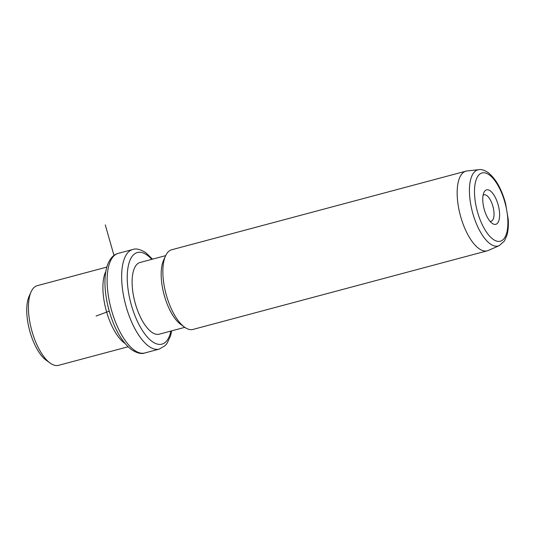 <?xml version="1.0" encoding="UTF-8"?>
<svg xmlns="http://www.w3.org/2000/svg" width="535" height="535" viewBox="0 0 535 535"><rect width="100%" height="100%" fill="white"/><g stroke="black" fill="none" stroke-linecap="round" stroke-linejoin="round"><path stroke-width="0.8" d="M46.344 360.343A37.109 15.214 -105 0 1 46.237 360.269A37.109 15.214 -105 0 1 29.592 330.403A37.109 15.214 -105 0 1 29.124 296.216L31.077 291.883A41.228 16.899 75 0 0 31.592 329.868A41.228 16.899 75 0 0 50.089 363.051A41.228 16.899 75 0 0 50.21 363.138A41.228 16.899 75 0 0 58.562 365.338L128.092 346.76M106.813 267.092L37.276 285.67A41.228 16.899 75 0 0 31.077 291.883M125.096 343.517A41.228 16.899 -105 0 1 124.688 343.236A41.228 16.899 -105 0 1 105.963 309.551A41.228 16.899 -105 0 1 105.83 271.405M109.856 313.222A39.169 16.057 -105 0 1 107.729 305.258M184.809 327.346L159.229 334.181A37.109 15.214 -105 0 1 151.713 332.195A37.109 15.214 -105 0 1 133.161 293.983A37.109 15.214 -105 0 1 140.076 262.478L165.656 255.643M180.776 324.431A37.109 15.214 -105 0 1 180.669 324.35A37.109 15.214 -105 0 1 164.024 294.491A37.109 15.214 -105 0 1 163.556 260.298L165.509 255.971A41.228 16.899 75 0 0 166.024 293.956A41.228 16.899 75 0 0 184.522 327.139A41.228 16.899 75 0 0 184.642 327.226A41.228 16.899 75 0 0 192.995 329.426L487.298 250.808A41.228 16.899 -105 0 1 478.945 248.601A41.228 16.899 -105 0 1 458.328 206.142A41.228 16.899 -105 0 1 466.012 171.14A41.228 16.899 -105 0 1 467.062 170.939L478.892 169.662A39.409 16.157 -105 0 0 470.352 202.11A39.409 16.157 -105 0 0 490.247 243.9A39.409 16.157 -105 0 0 499.195 245.665L488.308 250.454A41.228 16.899 -105 0 1 487.298 250.808M466.012 171.14L171.708 249.758A41.228 16.899 75 0 0 165.509 255.971M492.173 223.362A17.829 7.309 -105 0 1 492.126 223.322A17.829 7.309 -105 0 1 484.128 208.978A17.829 7.309 -105 0 1 483.907 192.553A17.829 7.309 -105 0 1 490.2 190.821A17.829 7.309 -105 0 1 499.556 213.044A17.829 7.309 -105 0 1 492.173 223.362M490.04 221.343A13.703 5.617 75 0 0 491.09 221.296A13.703 5.617 75 0 0 493.644 209.666A13.703 5.617 75 0 0 486.79 195.556A13.703 5.617 75 0 0 484.014 194.82A13.703 5.617 75 0 0 483.085 195.308M113.975 255.429L105.275 224.901M109.24 311.129L96.073 316.065M144.784 352.973A51.541 21.126 -105 0 1 134.345 350.218A51.541 21.126 -105 0 1 108.578 297.139A51.541 21.126 -105 0 1 118.181 253.389C114.503 254.292 110.09 257.248 107.04 266.336C104.853 273.686 104.379 282.627 105.609 293.16C108.378 315.322 117.901 339.437 131.73 349.816C137.274 353.214 141.628 354.264 144.784 352.973L159.323 349.087A51.541 21.126 -105 0 1 148.877 346.339A51.541 21.126 -105 0 1 123.117 293.26A51.541 21.126 -105 0 1 132.72 249.504L118.181 253.389M170.919 331.058A47.414 19.434 -105 0 1 152.288 341.604A47.414 19.434 -105 0 1 127.397 282.493A47.414 19.434 -105 0 1 147.018 255.048A47.414 19.434 -105 0 1 151.766 259.355M493.15 239.332A35.33 14.485 -105 0 1 474.605 195.288A35.33 14.485 -105 0 1 489.224 174.845A35.33 14.485 -105 0 1 507.768 218.889A35.33 14.485 -105 0 1 493.15 239.332M46.237 360.269L50.089 363.051M132.72 249.504C136.017 248.24 140.371 249.29 145.774 252.66L152.562 259.141M171.715 330.844L170.464 336.14L167.02 343.43L165.248 345.55L159.323 349.087M180.669 324.35L184.522 327.139M499.195 245.665L504.425 241.011L506.986 235.112C508.196 230.672 508.618 225.482 508.25 219.544L505.568 203.407C501.589 188.909 495.724 178.59 487.98 172.457C484.362 170.13 481.333 169.2 478.892 169.662"/></g></svg>
